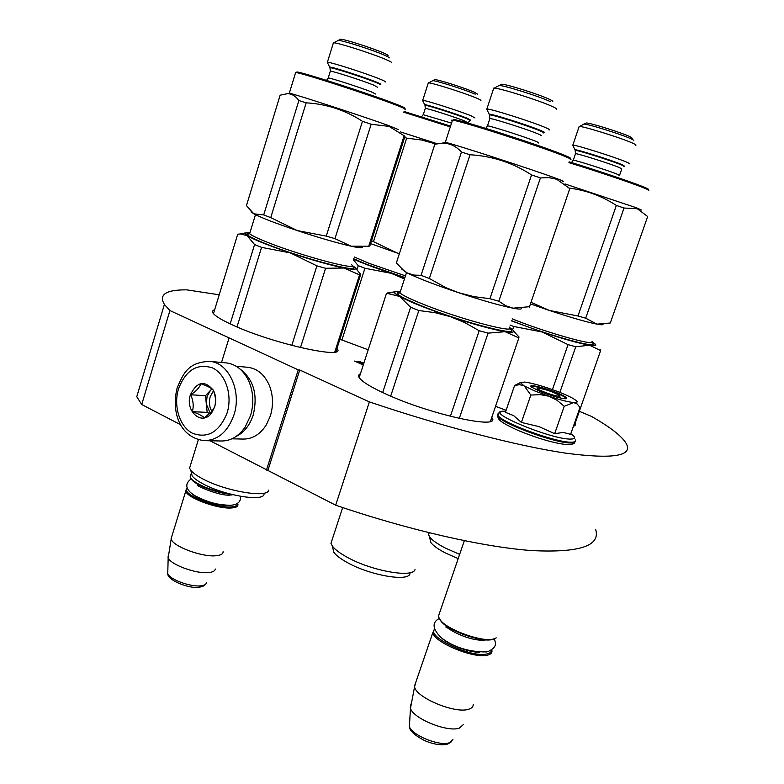 <?xml version="1.0" encoding="UTF-8"?>
<svg xmlns="http://www.w3.org/2000/svg" width="784" height="784" viewBox="0 0 784 784"><rect width="100%" height="100%" fill="white"/><g stroke="black" fill="none" stroke-linecap="round" stroke-linejoin="round"><path stroke-width="1.18" d="M219.216 294.804L186.739 289.855C165.963 289.708 158.515 294.559 164.395 304.417L136.769 396.704L141.708 404.524L180.683 424.752M210.034 440.765L335.67 505.19C408.474 530.111 483.287 547.046 531.425 550.554C579.239 552.975 600.652 545.968 595.673 529.523M164.395 304.417L169.912 310.552L298.243 369.862L299.753 369.999L369.382 401.888C443.156 426.829 518.146 446.135 565.627 453.142C612.647 459.316 632.894 456.18 626.357 443.724C622.094 436.335 610.442 427.211 591.401 416.373L579.317 411.316M141.708 404.524L169.912 310.552M335.67 505.19L369.382 401.888M268.02 470.077L299.753 369.999M266.482 470.086L298.243 369.862M221.529 362.473L229.016 338.149M339.903 339.247L368.206 349.782M495.537 406.318L506.111 410.277M573.457 426.133L575.672 424.869L575.25 422.909M214.649 309.768C212.533 310.366 211.994 311.473 213.042 313.09C215.11 316.04 221.705 320.048 232.819 325.105C273.351 343.882 347.273 360.072 337.071 348.684L336.934 348.478M360.405 373.821C358.533 374.585 358.141 375.85 359.219 377.623C361.904 381.661 370.822 387.139 385.963 394.048C430.965 414.844 502.044 430.112 491.872 417.647L491.744 417.441M363.727 363.59L357.063 361.355L363.061 364.599L354.486 361.081L363.286 364.962M363.864 363.149L359.876 361.649L363.796 363.374M363.453 364.442L358.621 361.875L363.658 363.786M537.853 388.482C537.05 389.717 553.435 395.861 558.286 396.136L559.237 395.322C553.641 392.127 546.997 389.766 539.294 388.247L535.727 389.511M494.39 638.803L492.078 639.568C481.327 642.41 449.712 631.326 441.461 621.849L440.961 620.889C449.457 630.64 482.033 642.067 493.097 639.146L496.243 637.882M440.961 620.889L438.315 616.596L439.354 613.588M441.461 621.849L439.216 618.713M434.699 629.209C425.79 636.49 471.596 658.344 487.05 653.925C489.931 653.258 491.392 651.994 491.431 650.132M434.63 628.974L432.876 632.482C433.121 641.998 474.016 659.079 487.491 655.15C490.784 654.366 492.264 652.847 491.94 650.583L491.774 649.897M463.599 724.377L459.297 728.13C447.429 732.55 413.041 718.507 410.493 708.305L414.579 686.813C415.824 697.515 455.19 713.989 468.538 709.265C471.605 708.364 473.173 706.825 473.232 704.63M414.579 686.813L415.657 682.697M410.277 707.55L411.022 703.944M227.497 493.332C211.562 490.451 199.685 485.855 191.855 479.543L190.12 476.976L190.767 474.869M230.741 494.204C218.099 493.391 197.656 486.021 192.335 480.386L190.816 478.348M187.396 488.383L187.337 488.442C180.359 493.391 214.581 508.12 230.702 506.974C235.465 506.729 237.699 505.543 237.395 503.416M187.337 488.442L186.386 488.912L185.788 491.029C186.327 497.477 216.943 508.992 231.025 507.993C236.013 507.738 238.307 506.484 237.885 504.22L237.542 503.318M186.386 488.912L187.347 488.256M215.306 569.027C215.012 570.948 212.836 572.134 208.769 572.555C196.402 574.162 170.236 564.568 168.178 557.718L171.206 538.99C172.431 546.213 202.135 557.336 216.031 555.738C220.794 555.288 223.156 553.925 223.117 551.642M171.206 538.99L171.872 536.158M168.021 557.257L168.452 554.788M534.58 390.873L549.045 396.273L540.352 394.626L530.827 395.067L524.29 385.983L534.58 390.873M570.801 433.699C576.054 437.345 575.809 439.138 570.076 439.089C549.898 439.04 484.14 411.463 502.907 411.198L505.788 411.218M539.872 391.353L531.572 387.09C526.74 383.435 544.498 387.521 557.424 392.98C563.441 395.508 566.509 397.282 566.626 398.301C566.861 400.173 550.956 396.057 539.872 391.353M520.439 382.631L523.947 385.777L519.616 384.66L514.588 385.512L505.406 412.335L513.618 415.608L521.389 422.449L538.922 426.584L554.67 433.689L563.265 432.435L570.585 434.326L579.993 407.504L577.21 403.995L573.721 402.555C568.224 401.986 559.992 399.899 549.045 396.273L556.954 400.212L564.225 406.308L573.721 402.555C577.23 402.8 578.014 402.084 576.073 400.428L572.908 398.36C567.136 395.214 559.1 391.882 548.79 388.364L548.124 388.129C537.961 384.777 530.092 382.759 524.516 382.063L520.439 382.631L514.823 385.365M554.67 433.689L564.225 406.308M521.389 422.449L530.827 395.067M514.588 385.512L520.468 382.533M531.17 386.728C534.286 385.748 542.92 387.962 557.071 393.382C562.069 395.479 565.019 397.076 565.911 398.184L566.009 398.684M205.653 440.667L220.559 440.99C230.222 441.314 238.414 436.668 245.147 427.074L250.517 415.696C254.045 403.603 253.467 392.069 248.783 381.093C243.648 370.42 236.298 364.374 226.733 362.953L225.518 362.835M227.086 413.011C232.691 395.332 225.723 374.037 212.552 367.931C197.235 363.051 185.896 369.999 178.536 388.766C173.215 405.945 179.605 426.663 192.492 433.268C207.711 438.834 219.246 432.082 227.086 413.011M214.698 406.827C216.364 400.947 215.933 395.469 213.415 390.373C204.751 379.985 197.088 381.426 190.434 394.705C184.642 411.218 202.086 426.516 211.631 412.903L214.698 406.827M214.698 406.769C216.07 401.535 215.659 396.224 213.454 390.844L212.964 389.677C210.974 387.835 206.956 385.865 200.9 383.758C199.538 387.59 196.137 391.255 190.679 394.773C193.305 400.506 193.864 406.141 192.354 411.678C198.381 413.785 202.37 415.804 204.31 417.754L211.974 411.296L214.698 406.769M190.679 394.773L205.486 395.685L207.162 412.364L209.71 413.648M211.905 388.825L205.486 395.685M192.354 411.678L207.162 412.364M212.033 388.913L210.553 390.265L207.064 396.469L206.329 404.015L210.22 413.178M211.896 411.394C209.299 406.965 208.74 402.055 210.239 396.655L213.552 390.648M235.906 436.57C243.971 432.631 249.733 425.447 253.212 415.02C258.024 394.636 253.585 379.27 239.904 368.921M231.937 438.805L242.54 439.06C252.125 439.344 260.072 434.571 266.384 424.761L270.392 415.814C273.469 405.446 273.165 395.401 269.461 385.699C264.776 374.889 257.691 368.774 248.195 367.324L247.048 367.226M600.201 349.654L600.622 350.615L589.617 345.215L575.75 346.753L568.047 344.627L552.436 389.619M575.75 346.753L559.864 392.412M511.462 320.881L542.087 331.975L513.745 326.487L512.609 329.809M513.745 326.487L510.041 325.066M568.047 344.627L542.087 331.975C563.373 339.002 579.209 343.412 589.617 345.215C596.252 346.224 597.545 345.411 593.488 342.784L592.351 342.098M600.622 350.615L574.182 425.947M458.189 558.629L445.292 552.916C437.825 549.016 432.964 545.497 430.72 542.361L429.946 538.628M459.649 554.366L445.341 548.065C437.227 543.861 431.964 540.068 429.544 536.697L428.554 534.668L429.191 532.787M428.74 532.669L428.554 534.668M591.851 342.5C604.885 350.585 553.004 336.983 515.46 322.175L511.55 320.627M531.003 302.33L549.476 310.484L530.464 303.898M577.984 315.972L585.687 318.196L596.977 324.155C586.638 322.077 570.811 317.52 549.476 310.484L577.984 315.972L616.342 205.428C601.965 196.059 586.334 190.287 569.458 188.121M585.687 318.196L624.015 208.025L616.342 205.428M632.512 138.425L630.287 136.808C621.918 132.761 590.029 122.765 586.226 122.98L579.474 126.489C583.953 126.273 622.976 138.533 633.139 143.364C635.559 144.481 636.451 145.109 635.814 145.265M586.226 122.98L585.628 123.294M579.474 126.489L578.984 127.008M629.16 163.827C630.14 163.846 629.307 163.288 626.632 162.141C616.087 157.496 575.868 144.785 572.839 145.109L572.928 145.657M569.184 161.837C594.762 169.609 631.247 181.898 643.115 186.729C647.643 188.552 649.211 189.424 647.809 189.336M568.91 162.651C594.87 170.569 631.59 182.946 643.576 187.797C648.172 189.64 649.76 190.512 648.329 190.424M641.4 210.014L636.579 207.838L565.009 183.956M624.015 208.025L637.304 208.74L647.672 216.531L610.305 322.998L596.977 324.155C600.76 324.87 602.778 324.958 603.033 324.439M633.374 140.669C634.276 140.601 633.55 140.013 631.208 138.925C621.986 134.485 586.569 123.451 583.747 124.117L583.423 124.44M575.035 149.734C577.7 149.509 612.951 160.681 622.28 164.718L624.534 166.179M513.745 331.269L518.979 336.944L518.861 337.924L505.072 331.681L488.06 333.141L479.171 330.721L450.388 416.314M488.06 333.141L459.287 418.44M410.61 307.23L399.546 296.411C409.797 301.899 426.702 308.631 450.281 316.628L435.14 312.679L418.823 310.533L410.61 307.23L382.68 392.539M418.823 310.533L390.697 396.126M399.497 291.393L394.313 291.942C393.96 292.775 395.704 294.265 399.546 296.411L387.325 293.412M386.404 293.637L359.19 377.584M387.463 292.981L394.332 291.893M479.171 330.721L464.883 322.636L450.281 316.628C474.016 324.458 492.274 329.476 505.072 331.681C514.392 333.063 516.186 331.936 510.453 328.28M518.861 337.924L490.421 421.331M410.003 573.672C408.464 581.993 369.999 575.397 347.302 562.549C340.648 558.884 336.13 555.454 333.759 552.269L332.602 547.016M415.05 569.38C413.521 578.318 371.753 571.085 347.087 557.199C339.864 553.239 334.974 549.545 332.406 546.125L330.956 543.361L342.677 507.562M332.328 539.186L330.956 543.361M509.561 328.623C523.928 338.071 462.442 322.479 421.449 305.838C399.497 296.832 392.402 292.265 400.163 292.148M421.067 275.331L429.348 278.506L445.812 287.63L458.268 292.608C434.61 284.631 417.588 278.075 407.2 272.93L413.805 275.076L421.067 275.331L461.443 152.037C455.808 145.893 449.281 142.943 441.862 143.207L434.846 144.256L396.371 262.914L404.583 271.352L407.2 272.93L401.761 269.108M429.348 278.506L470.008 154.752L461.443 152.037M489.931 298.694L498.82 301.232L505.807 305.76L513.04 308.19C500.319 305.652 482.072 300.448 458.268 292.608L473.899 296.636L489.931 298.694L531.552 174.93C512.795 162.749 492.283 156.026 470.008 154.752M498.82 301.232L540.421 177.929L531.552 174.93M552.593 101.616C553.337 101.41 552.299 100.646 549.466 99.323C539.441 94.501 506.366 84.074 501.593 84.211L494.185 88.122C499.82 88.014 540.333 100.813 552.514 106.575C555.944 108.153 557.189 109.045 556.258 109.26M501.593 84.211L500.751 84.662M494.185 88.122L493.499 88.876M548.986 129.958C550.407 129.987 549.231 129.193 545.458 127.576C532.787 122.02 490.853 108.721 486.884 108.976L487.021 109.76M453.064 120.109L454.034 119.599C462.286 120.256 540.411 145.354 563.098 154.683C569.517 157.27 571.703 158.495 569.674 158.358M452.25 120.961L451.417 120.187L452.848 120.226C461.168 120.912 540.568 146.432 563.588 155.859C570.105 158.476 572.32 159.711 570.252 159.564M562.745 181.349C564.901 181.761 562.647 180.741 555.983 178.291C532.63 169.599 453.015 143.756 445.498 142.394L444.714 142.57M540.421 177.929L548.937 177.625L556.767 179.281L569.782 188.621M529.514 306.701L513.04 308.19C518.381 309.2 521.213 309.327 521.536 308.573M529.347 307.191L569.821 188.513M550.456 101.665C539.363 96.354 502.446 84.809 498.781 85.476L498.31 85.946M489.343 114.16C492.822 114.013 529.563 125.685 540.774 130.516C544.116 131.937 545.164 132.614 543.929 132.565L543.694 132.545M353.525 259.092C362.296 263.091 374.811 267.834 391.079 273.293L364.932 268.275L358.259 265.668L357.004 269.588M364.932 268.275L341.883 340.08M358.259 265.668L353.319 259.739M404.475 278.908L391.079 273.293L404.867 277.732M404.926 277.536L367.451 264.62L353.643 258.74M371.498 240.708L397.606 253.183L370.567 243.599M373.527 241.462L406.69 138.131L404.593 137.465M399.34 253.761L397.606 253.183L399.35 253.742M406.69 138.131L421.576 140.013L436.012 143.991M477.681 94.217L474.398 92.208C465.157 88.102 437.962 79.468 434.777 79.615L428.574 82.879C432.327 82.751 465.598 93.335 476.839 98.245C480.161 99.676 481.474 100.46 480.798 100.626M434.777 79.615L434.287 79.87M474.937 117.953L471.096 115.807C459.493 111.034 425.3 100.107 422.703 100.342L422.792 100.803M404.064 111.465L450.565 126.136M403.819 112.22L450.32 126.91M437.247 143.737L400.418 131.898M475.192 94.158C465.02 89.67 434.934 80.164 432.533 80.674L432.258 80.938M424.81 104.684C427.084 104.537 457.062 114.121 467.303 118.286L470.586 120.128M355.72 268.295L360.689 274.4L359.533 274.89L344.009 268.01L325.595 268.285L316.883 265.854L291.795 345.411M325.595 268.285L300.497 347.586M254.584 244.559L247.107 235.661C254.437 239.884 268.853 245.627 290.354 252.899L261.572 247.372L254.584 244.559L230.182 323.9M261.572 247.372L237.023 326.948M249.145 232.623L244.422 233.083L247.107 235.661L240.521 233.926L237.709 234.21L213.464 313.649M239.943 233.946L241.315 233.759M248.665 233.279L249.253 233.289M316.883 265.854L290.354 252.899C312.199 260.102 330.084 265.139 344.009 268.01C355.515 270.186 358.562 269.569 353.133 266.148L352.212 265.609M359.533 274.89L334.807 352.026M360.689 274.4L335.895 351.722M264.032 494.253C263.316 502.093 222.94 495.243 202.174 483.414C197.284 480.739 193.952 478.25 192.168 475.947L191.159 471.85M268.638 490.137C268.01 498.546 224.175 491.039 201.606 478.269C196.304 475.369 192.697 472.683 190.767 470.224L189.591 468.126L198.342 439.687M190.639 464.716L189.591 468.126M351.771 266.09C366.696 275.106 302.242 258.573 265.07 243.481C248.342 236.641 243.246 233.25 249.773 233.299M263.698 214.924L270.745 217.629L297.312 230.584C275.752 223.332 261.248 217.746 253.8 213.816L263.698 214.924L298.88 100.538C295.676 96.089 291.883 93.796 287.493 93.649L280.143 95.197L246.45 205.584L253.8 213.816L251.056 211.798M270.745 217.629L306.142 102.841L298.88 100.538M326.262 236.111L334.974 238.65L350.967 246.166C337.1 243.001 319.215 237.807 297.312 230.584L326.262 236.111L362.463 121.304C345.215 110.103 326.448 103.949 306.142 102.841M334.974 238.65L371.165 124.244L362.463 121.304M387.884 55.674C388.639 55.468 387.139 54.547 383.376 52.91C372.518 48.118 344.441 39.131 340.56 39.21L333.749 42.806C338.345 42.767 372.723 53.782 385.934 59.535C390.501 61.495 392.314 62.583 391.363 62.789M340.56 39.21L339.893 39.553M333.749 42.806L333.22 43.404M385.052 81.957C386.453 81.997 384.699 81.017 379.779 79.017C366.118 73.412 330.681 62.044 327.408 62.21L327.536 62.847M296.225 72.373L296.999 71.961C303.839 72.589 369.97 94.002 394.666 103.615C403.221 106.908 406.455 108.486 404.387 108.329M295.441 73.137L295.901 72.54C302.8 73.196 370.019 94.962 395.077 104.693C403.76 108.025 407.043 109.613 404.936 109.446M398.409 129.615L388.452 125.509C363.119 116.365 295.735 94.394 289.463 93.218L288.835 93.355M371.165 124.244L389.109 126.4L404.975 136.289L369.813 245.96L368.705 246.264L404.103 135.848M368.705 246.264L350.967 246.166C358.66 247.852 362.541 248.224 362.6 247.293M389.011 57.977C389.824 57.771 388.227 56.791 384.209 55.056C372.233 49.784 341.05 39.866 338.041 40.366L337.659 40.739M329.878 67.571L329.613 67.042M329.77 67.042C332.651 66.963 363.707 76.94 375.761 81.83C380.113 83.574 381.671 84.417 380.446 84.368M446.841 626.24L448.791 628.699M481.258 640.303L483.777 639.715M441.725 638.117C449.144 645.085 469.185 652.562 479.72 652.278M452.907 739.586L449.31 742.781C439.481 746.564 411.482 735.069 409.385 726.454L409.591 723.093M197.519 484.1L198.695 485.953M229.683 495.096L231.349 494.361M192.55 494.175C198.401 499.673 218.403 506.043 227.948 505.455L229.526 505.337M206.398 582.786C206.123 584.413 204.32 585.423 200.969 585.815C190.777 587.245 169.442 579.405 167.747 573.623L167.805 571.389M575.201 441.353C575.26 442.509 573.692 443.048 570.478 442.97C554.719 443.185 499.976 422.85 497.781 416.079L498.212 414.187M575.221 439.853C576.093 441.49 574.603 442.274 570.752 442.196C555.003 442.392 500.251 422.057 498.046 415.314L498.546 413.393M226.733 362.953L210.063 361.414C188.042 361.904 183.299 373.664 177.194 387.796C171.52 409.885 178.125 436.806 203.791 440.628C217.707 440.52 227.762 431.964 233.955 414.942C241.913 391.383 228.859 362.786 210.063 361.414L207.936 361.267M591.969 341.354C598.986 347.145 550.77 334.023 516.862 320.685L512.158 318.833M623.77 166.473L623.77 166.473C624.858 166.571 624.172 166.1 621.712 165.061C612.363 161.024 577.014 149.852 575.191 150.342L575.397 150.783M619.576 175.253L621.741 169.001L619.615 167.668C610.863 163.934 577.984 153.497 575.505 153.654L575.407 153.948M619.487 175.508L617.341 174.244C608.57 170.608 575.73 160.132 573.28 160.181L573.192 160.446M509.345 327.124C518.645 334.601 460.865 319.47 423.095 304.202C410.228 299.037 402.506 295.264 399.928 292.883L400.526 291.05M543.028 132.898C544.586 133.035 543.626 132.378 540.156 130.908C528.906 126.057 491.97 114.366 489.471 114.836L489.765 115.464M540.872 135.71C542.028 135.779 541.038 135.152 537.893 133.848C527.387 129.38 493.126 118.472 489.882 118.551L489.745 118.972M538.432 142.962C539.578 143.06 538.579 142.472 535.433 141.189C524.898 136.837 490.676 125.901 487.481 125.852L487.354 126.224M405.465 275.88L368.872 263.277L354.211 256.956M468.264 122.529L470.028 120.413L466.803 118.609C456.562 114.454 426.574 104.88 424.977 105.252L425.153 105.624M468.068 123.108L464.971 121.069C455.377 117.218 427.417 108.261 425.3 108.359L425.222 108.604M451.545 123.137L423.252 114.699M351.712 264.786C360.846 271.676 300.693 255.77 266.727 242.011C257.279 238.228 251.586 235.465 249.645 233.72L250.096 232.24M379.662 84.662C381.171 84.809 379.691 83.986 375.232 82.193C363.159 77.312 332.024 67.336 329.937 67.679L330.182 68.188M377.682 87.279L373.282 84.946C361.992 80.429 333.033 71.109 330.348 71.138L330.25 71.481M375.565 94.002L371.126 91.767C359.817 87.338 330.887 78.008 328.241 77.93L328.153 78.233M575.466 423.272L574.584 425.8M337.071 348.684L336.13 351.634M491.872 417.647L490.647 421.243M559.58 396.018L560.57 398.056M464.334 540.695L438.315 616.596M446.292 625.867L445.88 627.043M432.876 632.482L414.462 686.196M447.321 744.153C441.137 745.555 433.581 744.379 424.654 740.615C414.52 735.333 409.434 730.61 409.385 726.454L410.493 708.305M451.535 741.674L447.929 743.957M191.061 473.928L190.12 476.976M192.335 480.386L191.855 479.543M197.196 485.374L197.597 484.14M231.368 494.361L231.162 495.008M185.788 491.029L171.118 538.618M198.891 587.216C190.159 589.058 167.374 580.532 167.747 573.623L168.178 557.718M205.418 584.384C204.506 585.775 202.409 586.716 199.126 587.196M574.437 442.48C574.809 443.558 572.663 444.312 567.998 444.734C555.533 443.626 539.137 438.962 518.802 430.739C497.624 421.194 498.271 418.93 497.781 416.079L498.046 415.314C497.183 413.746 498.81 412.374 502.926 411.198M565.774 398.713L566.626 398.301M505.788 411.237L502.907 411.198M211.974 411.296L211.631 412.903M236.219 366.255L248.195 367.324M485.717 639.871L485.08 640.067C474.271 641.332 457.131 634.903 446.517 627.21M439.099 618.507C431.778 622.574 432.503 629.003 441.294 637.784C453.946 647.388 469.146 652.102 486.903 651.925M494.459 638.784C494.969 642.508 498.575 646.555 487.707 651.749M231.574 494.949L232.133 494.547M232.681 494.684L229.967 495.086C219.285 496.262 195.079 485.08 197.509 485.286M191.286 478.936C186.308 482.091 183.054 488.54 195.118 495.821C210.867 503.887 220.088 504.818 229.947 505.327C237.483 504.925 241.011 501.927 240.551 496.331M430.72 542.361L429.544 536.697M579.16 126.489L572.839 145.109M571.516 162.553L573.28 160.181L575.505 153.654L575.191 150.342L572.663 145.109M394.313 291.942L386.424 293.598M333.759 552.269L332.406 546.125M400.144 292.226C397.625 292.618 397.067 292.932 398.458 293.177L399.928 292.883L406.533 272.587M493.744 88.112L486.884 108.976M485.757 128.37L487.481 125.852L489.882 118.551L489.471 114.836L486.639 108.976M454.034 119.599L452.848 120.226M452.505 120.177L445.292 142.355M445.498 142.394L441.862 143.207M428.319 82.879L422.703 100.342M421.616 116.757L423.331 114.474L425.3 108.359L424.977 105.252L422.566 100.332M244.422 233.083L240.541 233.926M192.168 475.947L190.767 470.224M249.753 233.358C247.528 233.671 247.009 233.916 248.205 234.102L249.645 233.72L255.476 214.689M333.416 42.797L327.408 62.21M326.536 80.37L328.241 77.93L330.348 71.138L329.937 67.679L327.212 62.201M296.999 71.961L295.901 72.54M295.637 72.5L289.306 93.178M289.463 93.218L287.503 93.649"/></g></svg>
